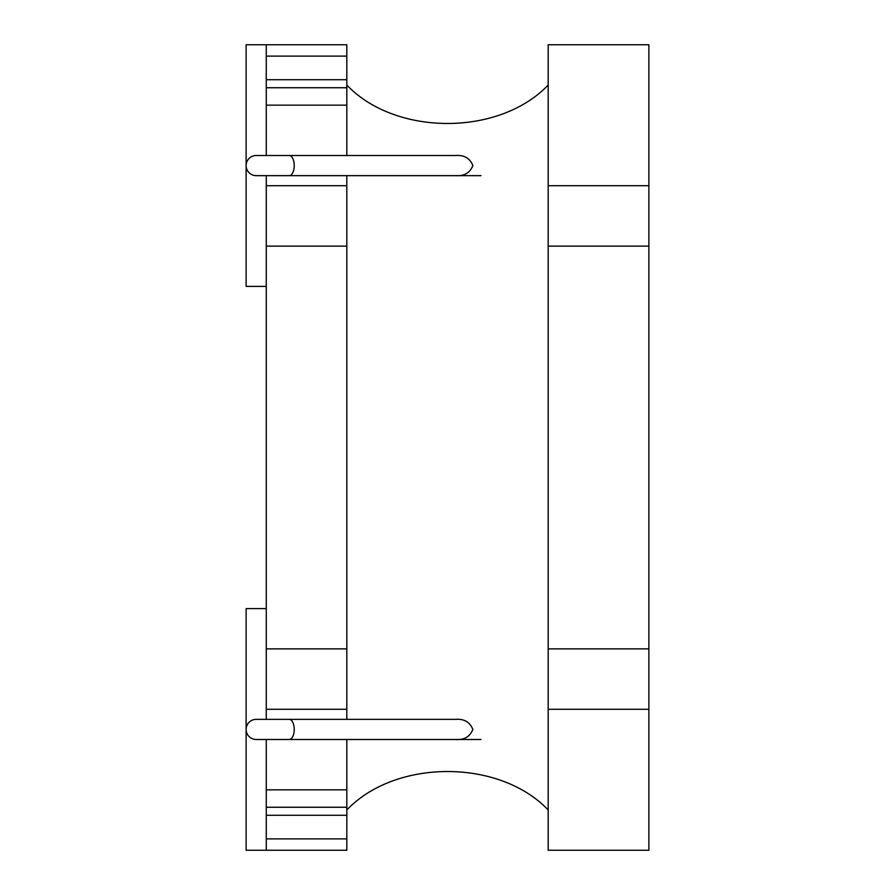 <?xml version="1.0" encoding="UTF-8"?>
<svg xmlns="http://www.w3.org/2000/svg" width="895" height="895" viewBox="0 0 895 895"><rect width="100%" height="100%" fill="white"/><g stroke="black" fill="none" stroke-linecap="round" stroke-linejoin="round"><path stroke-width="1.34" d="M548.188 185.712L648.875 185.712L648.875 44.75L548.188 44.75L548.188 850.25L648.875 850.25L648.875 709.287L548.188 709.287M648.875 185.712L648.875 246.125L548.188 246.125M648.875 246.125L648.875 648.875L548.188 648.875M648.875 648.875L648.875 709.287M266.262 56.105L346.812 56.105L346.812 44.75L266.262 44.75L266.262 105.162L346.812 105.162L346.812 155.506M346.812 175.644L346.812 719.356M266.262 105.162L266.262 155.506M266.262 175.644L266.262 185.712L346.812 185.712M266.262 185.712L266.262 246.125L346.812 246.125M266.262 246.125L266.262 648.875L346.812 648.875M266.262 648.875L266.262 709.287L346.812 709.287M346.812 739.494L346.812 850.25L246.125 850.25L246.125 608.6L266.262 608.6M266.262 709.287L266.262 719.356M266.262 739.494L266.262 789.837L346.812 789.837M266.262 789.837L266.262 850.25M346.812 56.105L346.812 105.162M455.488 739.494C464.136 740.143 469.92 736.786 472.851 729.425C469.909 722.052 464.113 718.696 455.488 719.356L455.342 719.356M455.488 175.644C464.136 176.293 469.92 172.936 472.851 165.575C469.909 158.202 464.113 154.846 455.488 155.506L455.342 155.506M346.812 85.025C395.355 136.13 499.13 136.443 548.188 85.025M548.188 809.975C499.645 758.87 395.87 758.557 346.812 809.975M266.262 286.4L246.125 286.4L246.125 44.75L266.262 44.75M289.197 739.494A10.069 5.034 -90 0 0 294.231 729.425A10.069 5.034 -90 0 0 289.197 719.356L256.194 719.356A10.069 10.069 0 0 0 246.125 729.425A10.069 10.069 0 0 0 256.194 739.494L481.029 739.494M289.197 155.506A10.069 5.034 90 0 1 294.231 165.575A10.069 5.034 90 0 1 289.197 175.644L256.194 175.644A10.069 10.069 0 0 1 246.125 165.575A10.069 10.069 0 0 1 256.194 155.506L455.667 155.506M266.262 807.256L346.812 807.256M266.262 815.278L346.812 815.278M266.262 838.895L346.812 838.895M266.262 79.722L346.812 79.722M266.262 87.744L346.812 87.744M289.197 719.356L455.667 719.356M289.197 175.644L481.029 175.644"/></g></svg>
